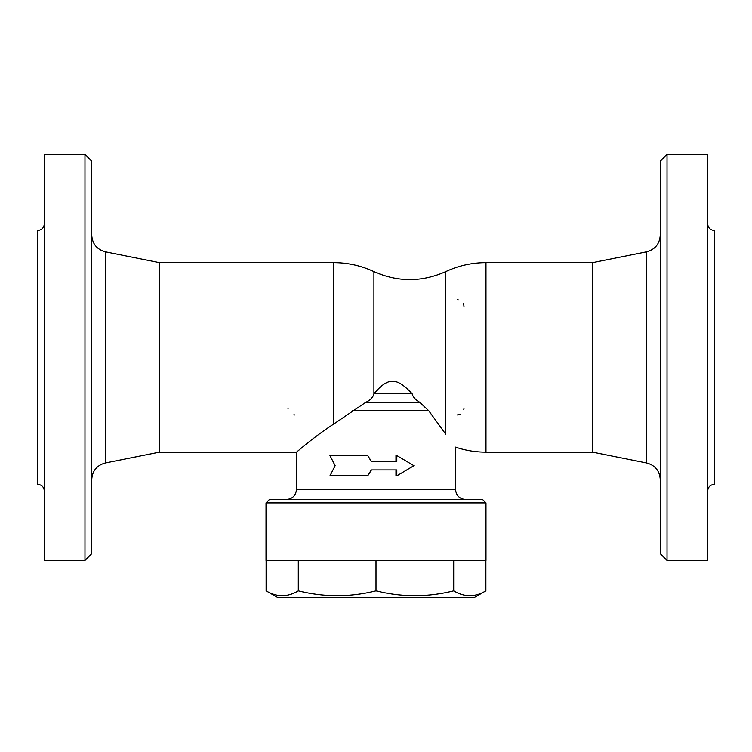 <?xml version="1.0" encoding="UTF-8"?>
<svg xmlns="http://www.w3.org/2000/svg" width="752" height="752" viewBox="0 0 752 752"><rect width="100%" height="100%" fill="white"/><g stroke="black" fill="none" stroke-linecap="round" stroke-linejoin="round"><path stroke-width="1.13" d="M485.98 502.9L482.596 499.516L269.404 499.516L266.02 502.9L485.98 502.9L485.98 560.428L266.02 560.428L266.02 502.9M465.676 499.516C459.51 498.914 456.126 495.53 455.524 489.364L296.476 489.364L296.476 452.14L159.424 452.14L159.424 262.636L333.7 262.636L333.7 424.043C312.954 437.476 296.561 452.319 296.476 452.14C296.138 452.676 312.682 437.655 333.7 424.043L365.867 402.235C369.749 400.562 372.437 397.93 373.923 394.339L373.923 271.594C397.864 282.244 421.816 282.244 445.757 271.594L445.757 434.214C458.457 451.181 458.457 451.181 445.757 434.214L428.706 410.686L419.654 402.235C415.414 399.763 412.895 396.924 412.115 393.719L373.979 393.719C388.577 376.442 397.018 377.701 412.115 393.719M367.719 455.524L329.949 455.524L335.148 465.676L329.949 475.828L367.719 475.828L371.272 469.906L396.812 469.906L396.812 475.828L413.91 465.676L396.812 455.524L396.812 461.446L371.272 461.446L367.719 455.524L371.469 461.446M395.966 461.446L395.966 455.524L396.812 455.524M396.812 475.828L395.966 475.828L395.966 469.906M371.469 469.906L367.719 475.828M266.114 560.428L266.114 590.865C276.839 597.342 287.574 597.342 298.3 590.865C324.197 597.342 350.103 597.342 376 590.865C401.897 597.342 427.803 597.342 453.7 590.865C464.426 597.342 475.161 597.342 485.886 590.865L474.136 597.652L277.864 597.652L266.114 590.865M298.3 560.428L298.3 590.865M376 560.428L376 590.865M453.7 560.428L453.7 590.865M485.886 560.428L485.886 590.865M463.984 408.148A6.768 6.768 0 0 1 463.796 409.755A6.768 6.768 0 0 0 463.984 408.148M460.327 414.155A6.768 6.768 0 0 1 457.216 414.916A6.768 6.768 0 0 0 460.327 414.155M457.216 299.86A6.768 6.768 0 0 1 458.457 299.973M463.335 303.742A6.768 6.768 0 0 1 463.984 306.628M294.784 414.916A6.768 6.768 0 0 1 293.797 414.841M288.072 408.985A6.768 6.768 0 0 1 288.016 408.148M373.923 394.339L373.979 393.719M159.424 262.636L105.346 251.817C96.923 249.476 92.393 243.949 91.744 235.226M91.744 553.66L91.744 161.116L84.976 154.348L84.976 560.428L91.744 553.66M84.976 154.348L44.368 154.348L44.368 560.428L84.976 560.428M44.368 223.72C43.964 227.828 41.708 230.084 37.6 230.488L37.6 484.288C41.68 484.72 43.936 486.976 44.368 491.056M455.524 489.364L455.524 447.111A94.752 94.752 0 0 0 485.98 452.14L485.98 262.636L592.576 262.636L592.576 452.14L646.654 462.959C655.114 465.262 659.654 470.799 660.256 479.55M592.576 262.636L646.654 251.817L646.654 462.959M660.256 235.226C659.607 243.949 655.077 249.476 646.654 251.817M660.256 161.116L660.256 553.66L667.024 560.428L667.024 154.348L660.256 161.116M667.024 560.428L707.632 560.428L707.632 154.348L667.024 154.348M707.632 223.72C708.036 227.828 710.292 230.084 714.4 230.488L714.4 484.288C710.32 484.72 708.064 486.976 707.632 491.056M352.65 410.686L428.706 410.686M365.867 402.235L419.654 402.235M159.424 452.14L105.346 462.959L105.346 251.817M296.476 489.364C295.874 495.53 292.49 498.914 286.324 499.516M373.923 271.604A94.752 94.752 0 0 0 333.7 262.636M105.346 462.959C96.886 465.262 92.346 470.799 91.744 479.55M485.98 262.636A94.752 94.752 0 0 0 445.748 271.604M485.98 452.14L592.576 452.14"/></g></svg>
